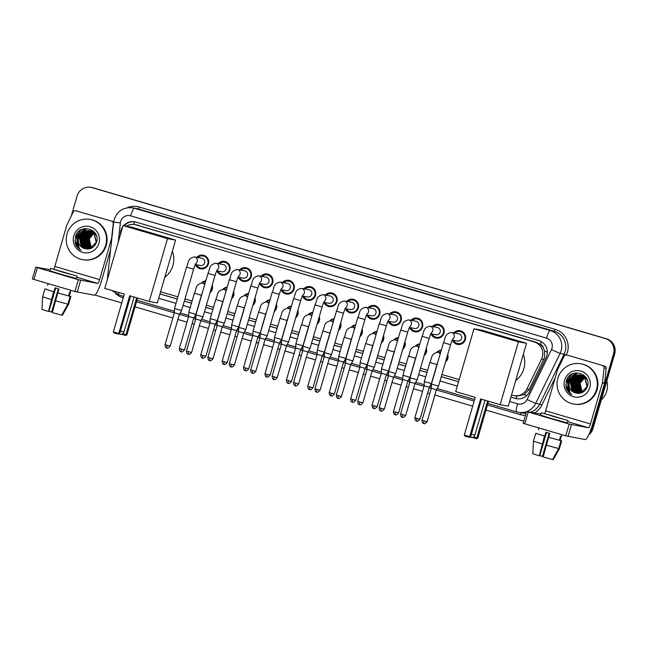 <?xml version="1.0" encoding="UTF-8"?>
<svg xmlns="http://www.w3.org/2000/svg" width="647" height="647" viewBox="0 0 647 647"><rect width="100%" height="100%" fill="white"/><g stroke="black" fill="none" stroke-linecap="round" stroke-linejoin="round"><path stroke-width="0.97" d="M212.184 285.238A6.543 6.446 100.2 0 1 210.049 292.606M233.599 291.53A6.543 6.446 100.2 0 1 231.456 298.898M255.007 297.83A6.543 6.446 100.2 0 1 252.864 305.198M276.415 304.13A6.543 6.446 100.2 0 1 274.279 311.498M297.83 310.423A6.543 6.446 100.2 0 1 295.687 317.79M319.238 316.723A6.543 6.446 100.2 0 1 317.103 324.09M340.654 323.023A6.543 6.446 100.2 0 1 338.51 330.382M362.061 329.315A6.543 6.446 100.2 0 1 359.926 336.683M383.477 335.615A6.543 6.446 100.2 0 1 381.334 342.983M404.885 341.915A6.543 6.446 100.2 0 1 402.741 349.275M426.292 348.207A6.543 6.446 100.2 0 1 424.157 355.575M447.708 354.507A6.543 6.446 100.2 0 1 445.565 361.875M203.053 268.837A6.963 6.858 100.2 0 1 202.268 268.295M196.809 257.336A6.963 6.858 100.2 0 1 208.455 263.919A6.963 6.858 100.2 0 1 195.499 264.583M224.469 275.137A6.963 6.858 100.2 0 1 223.676 274.587M218.217 263.628A6.963 6.858 100.2 0 1 229.871 270.22A6.963 6.858 100.2 0 1 216.915 270.875M245.876 281.429A6.963 6.858 100.2 0 1 245.092 280.887M239.625 269.928A6.963 6.858 100.2 0 1 251.279 276.512A6.963 6.858 100.2 0 1 238.322 277.175M267.292 287.729A6.963 6.858 100.2 0 1 266.499 287.179M261.04 276.22A6.963 6.858 100.2 0 1 272.694 282.812A6.963 6.858 100.2 0 1 259.738 283.475M288.699 294.029A6.963 6.858 100.2 0 1 287.907 293.479M282.448 282.521A6.963 6.858 100.2 0 1 294.102 289.112A6.963 6.858 100.2 0 1 281.146 289.767M310.107 300.321A6.963 6.858 100.2 0 1 309.323 299.779M303.864 288.821A6.963 6.858 100.2 0 1 315.518 295.404A6.963 6.858 100.2 0 1 302.561 296.067M331.523 306.621A6.963 6.858 100.2 0 1 330.73 306.071M325.271 295.113A6.963 6.858 100.2 0 1 336.925 301.704A6.963 6.858 100.2 0 1 323.969 302.367M352.93 312.922A6.963 6.858 100.2 0 1 352.146 312.372M346.687 301.413A6.963 6.858 100.2 0 1 358.333 308.004A6.963 6.858 100.2 0 1 345.377 308.659M374.346 319.214A6.963 6.858 100.2 0 1 373.554 318.672M368.094 307.713A6.963 6.858 100.2 0 1 379.749 314.296A6.963 6.858 100.2 0 1 366.792 314.96M395.754 325.514A6.963 6.858 100.2 0 1 394.969 324.964M389.502 314.005A6.963 6.858 100.2 0 1 401.156 320.597A6.963 6.858 100.2 0 1 388.2 321.252M417.161 331.806A6.963 6.858 100.2 0 1 416.377 331.264M410.918 320.305A6.963 6.858 100.2 0 1 422.572 326.897A6.963 6.858 100.2 0 1 409.616 327.552M438.577 338.106A6.963 6.858 100.2 0 1 437.784 337.556M432.325 326.606A6.963 6.858 100.2 0 1 443.979 333.189A6.963 6.858 100.2 0 1 431.023 333.852M459.985 344.406A6.963 6.858 100.2 0 1 459.2 343.856M453.741 332.898A6.963 6.858 100.2 0 1 465.395 339.489A6.963 6.858 100.2 0 1 452.431 340.144M511.526 394.969L512.707 395.317A12.277 12.083 -79.8 0 0 513.961 395.608L516.791 396.101L524.232 394.581L529.254 389.348L544.588 357.532L544.556 350.949L543.254 347.819A4.092 4.028 -79.8 0 0 540.391 344.374A12.277 2.143 -73.6 0 1 541.256 341.624M513.961 395.608A12.277 12.083 -79.8 0 0 526.957 388.936L541.539 359.117A12.277 12.083 -79.8 0 0 534.139 341.923L136.072 224.849A12.277 12.083 -79.8 0 0 126.416 226.159M540.391 344.374L540.188 344.317A12.277 12.083 100.2 0 1 543.254 347.819M540.188 344.317L536.258 342.312L134.827 224.558M160.602 291.757L177.901 296.844M184.969 298.922L192.086 301.017M206.377 305.222L213.494 307.317M227.793 311.522L234.91 313.609M249.2 317.814L256.317 319.909M270.616 324.115L277.733 326.209M292.023 330.407L299.14 332.501M313.431 336.707L320.556 338.802M334.847 343.007L341.964 345.102M356.254 349.299L363.371 351.394M377.67 355.599L384.787 357.694M399.078 361.899L406.195 363.986M420.485 368.192L427.61 370.286M441.901 374.492L459.208 379.579M436.968 352.219A6.543 6.446 100.2 0 1 441.294 350.181M415.56 345.919A6.543 6.446 100.2 0 1 419.879 343.889M394.144 339.626A6.543 6.446 100.2 0 1 398.471 337.588M372.737 333.326A6.543 6.446 100.2 0 1 377.064 331.288M351.321 327.026A6.543 6.446 100.2 0 1 355.648 324.996M329.913 320.734A6.543 6.446 100.2 0 1 334.24 318.696M308.498 314.434A6.543 6.446 100.2 0 1 312.825 312.404M287.09 308.134A6.543 6.446 100.2 0 1 291.417 306.104M265.682 301.842A6.543 6.446 100.2 0 1 270.009 299.804M244.267 295.542A6.543 6.446 100.2 0 1 248.594 293.512M222.859 289.249A6.543 6.446 100.2 0 1 227.186 287.211M201.443 282.949A6.543 6.446 100.2 0 1 205.77 280.911M204.436 256.212A6.963 6.858 100.2 0 1 205.366 255.977M225.852 262.512A6.963 6.858 100.2 0 1 226.782 262.27M247.259 268.804A6.963 6.858 100.2 0 1 248.189 268.57M268.675 275.104A6.963 6.858 100.2 0 1 269.605 274.862M290.082 281.396A6.963 6.858 100.2 0 1 291.013 281.162M311.49 287.697A6.963 6.858 100.2 0 1 312.42 287.462M332.906 293.997A6.963 6.858 100.2 0 1 333.836 293.754M354.313 300.289A6.963 6.858 100.2 0 1 355.243 300.054M375.729 306.589A6.963 6.858 100.2 0 1 376.659 306.354M397.137 312.889A6.963 6.858 100.2 0 1 398.067 312.647M418.552 319.181A6.963 6.858 100.2 0 1 419.474 318.947M439.96 325.481A6.963 6.858 100.2 0 1 440.89 325.239M461.368 331.774A6.963 6.858 100.2 0 1 462.298 331.539M71.251 216.082L77.082 196.009A12.277 12.083 100.2 0 1 90.855 187.339L91.413 187.436A12.277 12.083 100.2 0 1 92.667 187.735L605.916 338.68A12.277 12.083 100.2 0 1 614.084 353.877L592.401 428.508A12.277 12.083 100.2 0 1 589.207 433.878A12.277 12.083 100.2 0 0 592.401 428.508L614.084 353.877A12.277 12.083 100.2 0 0 605.916 338.68L92.667 187.735A12.277 12.083 100.2 0 0 91.413 187.436L91.979 187.541A12.277 12.083 100.2 0 1 93.233 187.832L606.482 338.785A12.277 12.083 100.2 0 1 614.65 353.982L592.967 428.613A12.277 12.083 100.2 0 1 588.754 434.881M510.887 397.161L515.085 398.398A12.277 12.083 -79.8 0 0 529.327 392.017L546.1 357.718A12.277 12.083 -79.8 0 0 538.7 340.532L135.991 222.091A12.277 12.083 -79.8 0 0 123.634 225.666M90.855 187.339A12.277 12.083 100.2 0 1 92.1 187.63L605.349 338.583A12.277 12.083 100.2 0 1 613.518 353.772L591.835 428.411A12.277 12.083 100.2 0 1 589.821 432.431M523.795 421.189L485.954 410.061M472.674 406.154L434.865 395.034M429.762 393.53L427.643 392.907M422.54 391.403L413.457 388.734M408.354 387.238L406.227 386.607M401.124 385.111L392.042 382.442M386.946 380.937L384.819 380.315M379.716 378.81L370.634 376.142M365.531 374.637L363.404 374.015M358.301 372.518L349.226 369.841M344.123 368.345L341.996 367.714M336.893 366.218L327.811 363.549M322.707 362.045L320.58 361.422M315.485 359.918L306.403 357.249M301.3 355.753L299.173 355.122M294.07 353.626L284.987 350.949M279.884 349.453L277.765 348.83M272.662 347.326L263.58 344.657M258.476 343.153L256.349 342.53M251.246 341.026L242.164 338.357M237.069 336.861L234.942 336.23M229.839 334.734L220.756 332.065M215.653 330.56L213.526 329.938M208.423 328.433L199.349 325.764M194.246 324.26L192.119 323.637M187.015 322.133L177.933 319.464M172.83 317.968L135.029 306.848M121.749 302.942L94.939 295.056M159.963 293.948L177.27 299.043M184.33 301.114L191.447 303.208M205.746 307.414L212.863 309.509M227.154 313.714L234.271 315.809M248.561 320.006L255.678 322.101M269.977 326.306L277.094 328.401M291.385 332.607L298.502 334.693M312.8 338.899L319.917 340.993M334.208 345.199L341.325 347.293M355.615 351.491L362.741 353.585M377.031 357.791L384.148 359.886M398.439 364.091L405.556 366.186M419.854 370.383L426.971 372.478M441.262 376.683L458.569 381.77M122.647 226.919A12.277 12.083 -79.8 0 0 120.552 232.564L120.269 235.096M121.272 231.642A12.277 12.083 100.2 0 1 121.895 229.523M124.2 225.763A12.277 12.083 100.2 0 1 135.021 221.848M516.613 398.738A12.277 12.083 100.2 0 1 515.651 398.495L510.904 397.104M458.586 381.714L441.278 376.627M426.988 372.421L419.871 370.327M405.58 366.121L398.455 364.026M384.164 359.829L377.047 357.734M362.757 353.529L355.64 351.434M341.341 347.229L334.224 345.142M319.933 340.937L312.816 338.842M298.518 334.636L291.401 332.542M277.11 328.336L269.993 326.25M255.702 322.044L248.577 319.95M234.287 315.744L227.17 313.649M212.879 309.452L205.762 307.357M191.463 303.152L184.346 301.057M177.286 298.979L159.979 293.892M566.537 355.122A2.046 2.014 -79.8 0 0 566.327 355.074L568.446 355.454A2.046 2.014 100.2 0 1 568.656 355.502L604.791 366.129A2.046 2.014 100.2 0 1 606.223 368.313L604.597 382.943A2.046 2.014 100.2 0 1 604.524 383.291L592.595 424.367A16.361 2.855 -73.6 0 1 585.203 439.572L565.761 435.852L569.182 424.068L588.624 427.788A4.092 0.712 106.4 0 0 590.476 423.987L602.406 382.911A2.046 2.014 -79.8 0 0 602.478 382.563L604.104 367.933A2.046 2.014 -79.8 0 0 602.672 365.749M568.656 355.502L604.791 366.129M540.908 414.08L526.601 411.516L528.219 412.018L524.79 423.801L565.761 435.852M524.79 423.801L523.213 423.3M528.219 412.018L569.182 424.068M544.628 413.546A4.092 0.712 106.4 0 0 545.639 410.796L557.577 369.728A2.046 2.014 -79.8 0 1 557.706 369.397L564.16 356.182A2.046 2.014 -79.8 0 1 566.327 355.074A18.407 18.124 100.2 0 0 555.166 329.363L554.244 331.264L138.393 208.957A16.361 16.11 -79.8 0 0 136.727 208.569L132.7 207.841A16.361 16.11 100.2 0 1 134.366 208.237L138.393 208.957L139.315 207.056L555.166 329.363M552.886 416.32L564.475 419.491L548.381 414.662L552.886 416.32M533.476 441.149L535.748 433.296L544.766 436.127L545.906 432.204L549.772 433.336L548.632 437.267L560.973 440.704L558.684 448.565L552.522 459.54L543.14 456.944L548.632 437.267M539 427.982L538.466 429.826M541.296 412.754L540.609 415.115L551.567 418.56L567.322 422.871L568.009 420.518L541.296 412.754L568.009 420.518M552.554 459.467L553.225 459.661L559.396 448.686L561.677 440.833L560.108 440.372L561.248 436.442L560.545 436.313L559.404 440.243M561.677 440.833L560.14 440.259M537.358 433.636L536.444 433.49M537.342 433.676L536.46 433.417M535.748 433.296L544.483 436.078L539.274 455.812L539.711 455.884L546.537 432.39M539.274 455.812L532.796 453.741L533.468 441.149L542.202 443.931M549.19 433.166L542.445 456.378L542.882 456.458L544.305 452.204M532.991 450.175L533.476 441.165M542.445 456.378L539.792 455.617M548.349 437.218L560.973 440.704M546.06 445.071L558.684 448.565M606.797 381.01A18.407 18.124 100.2 0 1 601.33 399.822M557.868 378.22A20.453 20.138 100.2 0 1 580.812 363.768A20.453 20.138 100.2 0 1 596.518 389.583A20.453 20.138 100.2 0 1 573.574 404.035A20.453 20.138 100.2 0 1 557.868 378.22M580.812 363.768L581.378 363.873A20.453 20.138 100.2 0 1 597.084 389.688A20.453 20.138 100.2 0 1 574.14 404.14L573.574 404.035M580.294 375.082L577.027 375.284L570.274 381.657L572.263 390.61L577.019 393.263M580.181 375.058L576.801 375.244L570.047 381.617L572.037 390.57L576.906 393.247L580.618 393.109L587.072 386.68L584.791 377.678L579.736 374.969L575.903 375.082L569.4 380.76A9.244 9.107 100.2 0 0 574.706 392.705C580.529 394.468 584.726 392.503 587.298 386.809C592.126 373.343 569.934 367.205 566.36 380.687L566.028 387.432C567.015 390.634 568.964 393.028 571.859 394.63C567.654 391.006 566.707 386.607 569.004 381.415L569.4 380.76M580.731 375.203L577.925 375.446L571.172 381.819L573.153 390.764L577.472 393.327M580.626 375.171L577.698 375.406L570.945 381.779L572.935 390.723L577.359 393.311M581.168 375.341L578.822 375.608L572.069 381.981L574.051 390.925L577.933 393.368M581.063 375.309L578.596 375.567L571.843 381.94L573.832 390.885L577.811 393.36M581.604 375.511L579.712 375.77L572.967 382.142L574.948 391.087L578.386 393.384M581.491 375.462L579.494 375.729L572.741 382.102L574.722 391.047L578.272 393.384M582.033 375.697L580.61 375.931L573.865 382.304L575.846 391.249L578.855 393.376M581.928 375.648L580.391 375.891L573.638 382.264L575.62 391.209L578.733 393.376M582.454 375.907L581.507 376.093L574.762 382.466L576.744 391.411L579.324 393.336M582.349 375.858L581.289 376.053L574.536 382.426L576.517 391.37L579.202 393.352M582.874 376.15L575.652 382.628L577.642 391.572L579.801 393.279M582.769 376.085L575.434 382.587L577.415 391.532L579.68 393.295M583.295 376.417L576.55 382.789L578.539 391.734L580.278 393.19M583.19 376.344L576.331 382.749L578.313 391.694L580.157 393.214M583.699 376.708L577.447 382.951L579.437 391.896L580.763 393.069M583.602 376.635L577.229 382.911L579.211 391.856L580.642 393.101M584.104 377.039L578.345 383.113L580.327 392.058L581.249 392.923M584.006 376.95L578.119 383.073L580.108 392.017L581.127 392.964M584.508 377.395L579.243 383.275L581.75 392.737M584.403 377.298L579.016 383.234L581.006 392.179L581.621 392.786M584.864 377.759A9.244 9.107 100.2 0 0 581.176 381.172L580.141 383.436L582.251 392.511M584.799 377.686L579.914 383.396L582.122 392.575M587.298 386.72L585.009 377.719L579.736 374.969M579.841 374.985L576.129 375.123L569.376 381.495C568.268 386.728 570.047 390.464 574.706 392.705M587.241 380.015L585.689 377.84L580.294 375.074M585.794 377.266L581.192 375.236M589.789 387.61A13.336 13.134 100.2 0 1 573.477 396.708A13.336 13.134 100.2 0 1 564.596 380.193A13.336 13.134 100.2 0 1 580.917 371.095A13.336 13.134 100.2 0 1 589.789 387.61M578.992 381.091L580.715 378.244M581.143 377.743L582.138 376.78M582.381 376.57L582.907 376.166M583.481 374.961L582.462 375.486M581.524 376.085L580.739 376.691M580.375 377.007L578.806 378.721M578.014 379.91L576.865 382.539L576.517 388.176M576.833 389.534L577.666 391.597M577.876 392.001L578.369 392.794M576.218 379.587L575.07 382.223L574.722 387.852M575.046 389.211L575.87 391.281M575.32 379.425L574.18 382.062L573.832 387.699M574.423 379.263L573.282 381.9L572.935 387.537M573.25 388.887L574.075 390.958M573.533 379.11L572.385 381.738L572.037 387.375M572.352 388.726L573.177 390.796M572.635 378.948L571.487 381.576L571.139 387.213M577.124 372.882L568.794 381.091L568.438 382.636M575.256 373.044L567.896 380.929L567.807 387.707M571.592 374.362L566.998 380.768L570.161 392.98M584.006 375.373L583.473 375.672M582.632 376.198L581.904 376.74M581.572 377.023L580.141 378.487M579.445 379.425L577.876 382.725L577.682 389.114M577.997 390.206L578.782 391.993M578.984 392.349L579.445 393.069M575.854 378.778L574.285 382.078L574.099 388.475M574.957 378.616L573.388 381.916L573.202 388.313M573.517 389.397L574.301 391.184M574.067 378.455L572.498 381.754L572.304 388.151M572.619 389.235L573.404 391.023M573.169 378.293L571.6 381.593L571.406 387.99M577.302 372.882L568.907 381.107L568.648 382.134M575.547 372.995L568.009 380.954L567.742 386.987M572.239 374.023L567.112 380.792L569.805 392.527M565.704 384.714L568.85 392.3L571.859 394.63M523.31 354.41A22.499 22.152 100.2 0 1 515.716 380.533M475.23 397.355L464.271 435.067L469.682 436.652L480.64 398.948L500.155 404.69L518.417 341.842L473.968 328.765L455.706 391.613L475.23 397.355M464.271 435.067L464.958 436.102L468.824 437.243L470.628 436.83L481.554 399.215M473.968 328.765L482.088 330.229L526.537 343.298L508.275 406.146L500.155 404.69M526.537 343.298L518.417 341.842M468.824 437.243L470.628 436.83M488.509 401.261L477.801 438.116L476.661 438.65L472.326 437.453M487.595 400.994L476.855 437.946L477.801 438.116M473.523 436.968L476.855 437.946L475.998 438.529M172.385 251.198A22.499 22.152 100.2 0 1 164.791 277.32M124.305 294.142L113.346 331.854L118.757 333.448L129.715 295.736L149.231 301.478L167.492 238.63L123.043 225.56L104.782 288.408L124.305 294.142M113.346 331.854L114.034 332.89L117.9 334.03L119.703 333.617L130.629 296.011M123.043 225.56L131.163 227.016L175.612 240.086L157.35 302.933L149.231 301.478M175.612 240.086L167.492 238.63M117.9 334.03L119.703 333.617M137.585 298.049L126.877 334.903L125.736 335.437L121.401 334.24M136.671 297.782L125.93 334.734L126.877 334.903M122.598 333.755L125.93 334.734L125.073 335.316M453.547 340.346A6.138 6.041 -79.8 0 0 464.748 339.287A6.138 6.041 -79.8 0 0 454.849 333.1M452.221 340.112L457.453 341.05A3.68 3.623 -79.8 0 0 461.586 338.446A3.68 3.623 -79.8 0 0 458.755 333.803L451.355 332.469A3.68 3.623 -79.8 0 1 452.706 339.157M436.361 389.753L438.52 386.13L431.452 384.075L443.478 342.667C445.848 338.397 443.915 334.095 451.355 332.469M423.809 423.55A2.661 0.461 -73.6 0 1 423.801 423.55A2.661 0.461 -73.6 0 1 424.092 420.922L427.109 421.739L436.393 389.769L431.331 388.289M432.131 334.046A6.138 6.041 -79.8 0 0 443.341 332.987A6.138 6.041 -79.8 0 0 433.441 326.8M430.805 333.812L436.046 334.75A3.68 3.623 -79.8 0 0 440.178 332.154A3.68 3.623 -79.8 0 0 437.348 327.503L429.948 326.177A3.68 3.623 -79.8 0 1 431.298 332.857M405.693 415.447C402.094 419.361 402.264 416.336 402.394 417.258A2.661 0.461 -73.6 0 1 402.394 417.258A2.661 0.461 -73.6 0 1 402.685 414.622L405.693 415.447L414.986 383.469L417.105 379.829L410.036 377.775L422.062 336.375C424.44 332.105 422.499 327.803 429.948 326.177M414.986 383.469L409.923 381.989M410.724 327.754A6.138 6.041 -79.8 0 0 421.933 326.686A6.138 6.041 -79.8 0 0 412.026 320.508M409.397 327.511L414.63 328.458A3.68 3.623 -79.8 0 0 418.763 325.853A3.68 3.623 -79.8 0 0 415.94 321.211L408.54 319.877A3.68 3.623 -79.8 0 1 409.883 326.557M380.986 410.958A2.661 0.461 -73.6 0 1 380.978 410.958A2.661 0.461 -73.6 0 1 381.269 408.322L384.286 409.147L393.53 377.169L395.697 373.529L388.629 371.475L400.655 330.075C403.024 325.805 401.091 321.502 408.54 319.877M393.53 377.169L388.507 375.697M389.316 321.454A6.138 6.041 -79.8 0 0 400.517 320.394A6.138 6.041 -79.8 0 0 390.618 314.207M387.982 321.219L393.222 322.157A3.68 3.623 -79.8 0 0 397.355 319.553A3.68 3.623 -79.8 0 0 394.524 314.911L387.124 313.577A3.68 3.623 -79.8 0 1 388.475 320.265M372.13 370.86L374.289 367.237L367.213 365.183L379.247 323.775C381.617 319.505 379.684 315.202 387.124 313.577M362.878 402.855C359.271 406.769 359.441 403.744 359.57 404.658A2.661 0.461 -73.6 0 1 359.57 404.658A2.661 0.461 -73.6 0 1 359.861 402.03L362.878 402.855L372.162 370.877L367.1 369.397M367.9 315.162A6.138 6.041 -79.8 0 0 379.11 314.094A6.138 6.041 -79.8 0 0 369.202 307.907M366.574 314.919L371.815 315.857A3.68 3.623 -79.8 0 0 375.939 313.261A3.68 3.623 -79.8 0 0 373.117 308.611L365.717 307.285A3.68 3.623 -79.8 0 1 367.059 313.965M350.723 364.56L352.874 360.937L345.805 358.883L357.831 317.483C360.201 313.213 358.268 308.91 365.717 307.285M341.462 396.554C337.863 400.477 338.033 397.444 338.163 398.366A2.661 0.461 -73.6 0 1 338.163 398.366A2.661 0.461 -73.6 0 1 338.454 395.729L341.462 396.554L350.755 364.576L345.684 363.096M346.493 308.862A6.138 6.041 -79.8 0 0 357.694 307.794A6.138 6.041 -79.8 0 0 347.795 301.615M345.166 308.619L350.399 309.565A3.68 3.623 -79.8 0 0 354.532 306.961A3.68 3.623 -79.8 0 0 351.701 302.319L344.301 300.984A3.68 3.623 -79.8 0 1 345.652 307.673M320.055 390.254C316.448 394.177 316.618 391.144 316.747 392.066A2.661 0.461 -73.6 0 1 316.747 392.066A2.661 0.461 -73.6 0 1 317.038 389.429L320.055 390.254L329.339 358.284L331.466 354.637L324.39 352.583L336.424 311.183C338.793 306.913 336.861 302.61 344.301 300.984M329.339 358.284L324.276 356.804M325.077 302.561A6.138 6.041 -79.8 0 0 336.286 301.502A6.138 6.041 -79.8 0 0 326.379 295.315M323.751 302.327L328.991 303.265A3.68 3.623 -79.8 0 0 333.116 300.669A3.68 3.623 -79.8 0 0 330.293 296.019L322.893 294.684A3.68 3.623 -79.8 0 1 324.236 301.373M298.639 383.962C295.04 387.877 295.21 384.852 295.339 385.766A2.661 0.461 -73.6 0 1 295.339 385.766A2.661 0.461 -73.6 0 1 295.63 383.137L298.639 383.962L307.891 351.984L310.05 348.345L302.982 346.291L315.008 304.891C317.386 300.612 315.445 296.31 322.893 294.684M307.891 351.984L302.861 350.504M303.669 296.269A6.138 6.041 -79.8 0 0 314.871 295.202A6.138 6.041 -79.8 0 0 304.972 289.015M302.343 296.027L307.576 296.973A3.68 3.623 -79.8 0 0 311.708 294.369A3.68 3.623 -79.8 0 0 308.878 289.719L301.478 288.392A3.68 3.623 -79.8 0 1 302.828 295.072M286.484 345.668L288.643 342.045L281.574 339.99L293.601 298.59C295.97 294.32 294.037 290.018 301.478 288.392M277.231 377.662C273.624 381.584 273.802 378.552 273.924 379.474A2.661 0.461 -73.6 0 1 273.924 379.474A2.661 0.461 -73.6 0 1 274.215 376.837L277.231 377.662L286.516 345.692L281.453 344.204M282.254 289.969A6.138 6.041 -79.8 0 0 293.463 288.902A6.138 6.041 -79.8 0 0 283.564 282.723M280.927 289.727L286.168 290.673A3.68 3.623 -79.8 0 0 290.301 288.069A3.68 3.623 -79.8 0 0 287.47 283.426L280.07 282.092A3.68 3.623 -79.8 0 1 281.421 288.78M255.816 371.362C252.217 375.284 252.387 372.251 252.516 373.173A2.661 0.461 -73.6 0 1 252.516 373.173A2.661 0.461 -73.6 0 1 252.807 370.545L255.816 371.362L265.068 339.392L267.235 335.753L260.159 333.69L272.185 292.29C274.563 288.02 272.622 283.718 280.07 282.092M265.068 339.392L260.045 337.912M260.846 283.669A6.138 6.041 -79.8 0 0 272.055 282.61A6.138 6.041 -79.8 0 0 262.148 276.423M259.52 283.435L264.752 284.373A3.68 3.623 -79.8 0 0 268.885 281.777A3.68 3.623 -79.8 0 0 266.063 277.126L258.663 275.8A3.68 3.623 -79.8 0 1 260.005 282.48M243.668 333.076L245.82 329.452L238.751 327.398L250.777 285.998C253.147 281.72 251.214 277.426 258.663 275.8M234.408 365.07C230.809 368.984 230.979 365.959 231.1 366.881A2.661 0.461 -73.6 0 1 231.1 366.881A2.661 0.461 -73.6 0 1 231.391 364.245L234.408 365.07L243.701 333.092L238.63 331.612M239.439 277.377A6.138 6.041 -79.8 0 0 250.64 276.309A6.138 6.041 -79.8 0 0 240.741 270.131M238.104 277.134L243.345 278.081A3.68 3.623 -79.8 0 0 247.477 275.476A3.68 3.623 -79.8 0 0 244.647 270.826L237.247 269.5A3.68 3.623 -79.8 0 1 238.597 276.18M213 358.77C209.393 362.692 209.563 359.659 209.693 360.581A2.661 0.461 -73.6 0 1 209.693 360.581A2.661 0.461 -73.6 0 1 209.984 357.945L213 358.77L222.244 326.792L224.412 323.152L217.335 321.098L229.37 279.698C231.739 275.428 229.806 271.125 237.247 269.5M222.244 326.792L217.222 325.32M218.023 271.077A6.138 6.041 -79.8 0 0 229.232 270.017A6.138 6.041 -79.8 0 0 219.325 263.83M216.696 270.842L221.937 271.78A3.68 3.623 -79.8 0 0 226.062 269.176A3.68 3.623 -79.8 0 0 223.239 264.534L215.839 263.2A3.68 3.623 -79.8 0 1 217.182 269.888M200.845 320.483L202.996 316.86L195.928 314.806L207.954 273.398C210.324 269.128 208.391 264.825 215.839 263.2M191.585 352.478C187.986 356.392 188.156 353.359 188.285 354.281A2.661 0.461 -73.6 0 1 188.285 354.281A2.661 0.461 -73.6 0 1 188.576 351.653L191.585 352.478L200.877 320.5L195.806 319.02M196.615 264.777A6.138 6.041 -79.8 0 0 207.816 263.717A6.138 6.041 -79.8 0 0 197.917 257.53M195.289 264.542L200.521 265.48A3.68 3.623 -79.8 0 0 204.654 262.884A3.68 3.623 -79.8 0 0 201.824 258.234L194.423 256.908A3.68 3.623 -79.8 0 1 195.774 263.588M170.177 346.177C166.57 350.1 166.748 347.067 166.869 347.989A2.661 0.461 -73.6 0 1 166.869 347.989A2.661 0.461 -73.6 0 1 167.161 345.352L170.177 346.177L179.421 314.199L181.589 310.56L174.512 308.506L186.546 267.106C188.916 262.836 186.983 258.533 194.423 256.908M179.421 314.199L174.399 312.719M445.71 361.366A6.138 6.041 -79.8 0 0 447.57 354.985M441.157 350.642A6.138 6.041 -79.8 0 0 437.663 352.259M429.244 387.246L431.403 383.622L424.327 381.568L429.875 362.474C432.245 358.203 430.312 353.901 437.76 352.275A3.68 3.623 -79.8 0 1 440.195 353.958M416.692 421.051A2.661 0.461 -73.6 0 1 416.684 421.051A2.661 0.461 -73.6 0 1 416.975 418.415L419.992 419.24L429.276 387.262L424.214 385.782M424.303 355.066A6.138 6.041 -79.8 0 0 426.155 348.684M419.749 344.341A6.138 6.041 -79.8 0 0 416.247 345.967M398.576 412.94C394.977 416.862 395.147 413.829 395.277 414.751A2.661 0.461 -73.6 0 1 395.277 414.751A2.661 0.461 -73.6 0 1 395.568 412.115L398.576 412.94L407.869 380.97L409.988 377.322L402.919 375.268L408.467 356.182C410.837 351.911 408.904 347.609 416.344 345.983A3.68 3.623 -79.8 0 1 418.787 347.665M407.869 380.97L402.798 379.49M402.895 348.773A6.138 6.041 -79.8 0 0 404.747 342.392M398.342 338.049A6.138 6.041 -79.8 0 0 394.84 339.667M373.869 408.459A2.661 0.461 -73.6 0 1 373.861 408.451A2.661 0.461 -73.6 0 1 374.152 405.823L377.169 406.648L386.413 374.67L388.58 371.03L381.512 368.976L387.052 349.881C389.429 345.611 387.488 341.309 394.937 339.683A3.68 3.623 -79.8 0 1 397.371 341.365M386.413 374.67L381.39 373.19M381.479 342.473A6.138 6.041 -79.8 0 0 383.331 336.092M376.926 331.749A6.138 6.041 -79.8 0 0 373.424 333.375M365.013 368.353L367.164 364.73L360.096 362.676L365.644 343.589C368.014 339.311 366.081 335.017 373.521 333.391A3.68 3.623 -79.8 0 1 375.964 335.065M355.753 400.347C352.154 404.27 352.324 401.237 352.453 402.159A2.661 0.461 -73.6 0 1 352.453 402.159A2.661 0.461 -73.6 0 1 352.744 399.522L355.753 400.347L365.045 368.378L359.983 366.889M360.072 336.173A6.138 6.041 -79.8 0 0 361.924 329.792M355.518 325.449A6.138 6.041 -79.8 0 0 352.017 327.075M331.046 395.859A2.661 0.461 -73.6 0 1 331.038 395.859A2.661 0.461 -73.6 0 1 331.329 393.222L334.345 394.047L343.589 362.069L345.757 358.43L338.688 356.376L344.228 337.289C346.606 333.019 344.665 328.716 352.114 327.091A3.68 3.623 -79.8 0 1 354.556 328.773M343.589 362.069L338.567 360.597M338.656 329.881A6.138 6.041 -79.8 0 0 340.516 323.5M334.103 319.157A6.138 6.041 -79.8 0 0 330.609 320.775M312.93 387.755C309.331 391.67 309.501 388.645 309.63 389.559A2.661 0.461 -73.6 0 1 309.63 389.559A2.661 0.461 -73.6 0 1 309.921 386.93L312.93 387.755L322.222 355.777L324.349 352.138L317.273 350.084L322.821 330.989C325.19 326.719 323.257 322.416 330.706 320.791A3.68 3.623 -79.8 0 1 333.14 322.473M322.222 355.777L317.159 354.297M317.248 323.581A6.138 6.041 -79.8 0 0 319.1 317.2M312.695 312.857A6.138 6.041 -79.8 0 0 309.193 314.482M291.522 381.455C287.923 385.377 288.093 382.345 288.222 383.267A2.661 0.461 -73.6 0 1 288.222 383.267A2.661 0.461 -73.6 0 1 288.513 380.63L291.522 381.455L300.774 349.477L302.933 345.838L295.865 343.783L301.413 324.697C303.783 320.427 301.85 316.124 309.29 314.499A3.68 3.623 -79.8 0 1 311.733 316.173M300.774 349.477L295.744 348.005M295.833 317.281A6.138 6.041 -79.8 0 0 297.693 310.9M291.279 306.565A6.138 6.041 -79.8 0 0 287.786 308.182M279.367 343.169L281.526 339.546L274.449 337.491L279.997 318.397C282.367 314.127 280.434 309.824 287.883 308.198A3.68 3.623 -79.8 0 1 290.317 309.881M270.114 375.163C266.507 379.077 266.677 376.044 266.807 376.966A2.661 0.461 -73.6 0 1 266.807 376.966A2.661 0.461 -73.6 0 1 267.098 374.338L270.114 375.163L279.399 343.185L274.336 341.705M274.425 310.989A6.138 6.041 -79.8 0 0 276.277 304.608M269.872 300.265A6.138 6.041 -79.8 0 0 266.37 301.882M248.699 368.863C245.1 372.785 245.27 369.752 245.399 370.674A2.661 0.461 -73.6 0 1 245.399 370.674A2.661 0.461 -73.6 0 1 245.69 368.038L248.699 368.863L257.951 336.885L260.11 333.245L253.042 331.191L258.59 312.097C260.959 307.826 259.026 303.524 266.467 301.898A3.68 3.623 -79.8 0 1 268.909 303.58M257.951 336.885L252.92 335.405M253.017 304.688A6.138 6.041 -79.8 0 0 254.869 298.307M248.464 293.964A6.138 6.041 -79.8 0 0 244.962 295.59M227.291 362.563C223.684 366.485 223.862 363.452 223.983 364.374A2.661 0.461 -73.6 0 1 223.983 364.374A2.661 0.461 -73.6 0 1 224.274 361.738L227.291 362.563L236.576 330.593L238.703 326.945L231.634 324.891L237.174 305.805C239.552 301.534 237.611 297.232 245.059 295.606A3.68 3.623 -79.8 0 1 247.494 297.28M236.576 330.593L231.513 329.113M231.602 298.396A6.138 6.041 -79.8 0 0 233.454 292.015M227.048 287.672A6.138 6.041 -79.8 0 0 223.547 289.29M215.136 324.276L217.295 320.653L210.218 318.599L215.766 299.504C218.136 295.234 216.203 290.932 223.652 289.306A3.68 3.623 -79.8 0 1 226.086 290.988M205.875 356.271C202.276 360.185 202.446 357.16 202.576 358.074A2.661 0.461 -73.6 0 1 202.576 358.074A2.661 0.461 -73.6 0 1 202.867 355.446L205.875 356.271L215.168 324.293L210.105 322.813M210.194 292.096A6.138 6.041 -79.8 0 0 212.046 285.715M205.641 281.372A6.138 6.041 -79.8 0 0 202.139 282.99M193.728 317.976L195.879 314.353L188.811 312.299L194.359 293.212C196.728 288.934 194.796 284.64 202.236 283.006A3.68 3.623 -79.8 0 1 204.678 284.688M184.468 349.97C180.869 353.893 181.039 350.86 181.16 351.782A2.661 0.461 -73.6 0 1 181.16 351.782A2.661 0.461 -73.6 0 1 181.451 349.145L184.468 349.97L193.76 317.992L188.689 316.512M75.707 210.76L113.718 221.727L75.707 210.76A2.046 2.014 -79.8 0 0 73.329 211.828L66.876 225.035A2.046 2.014 -79.8 0 0 66.746 225.366L54.809 266.443L99.646 279.625L111.575 238.557A2.046 2.014 -79.8 0 0 111.648 238.209L113.274 223.579A2.046 2.014 -79.8 0 0 111.842 221.395M110.613 249.54L101.765 280.005A16.361 2.855 -73.6 0 1 94.373 295.21L74.931 291.498L78.352 279.714L97.794 283.426A4.092 0.712 106.4 0 0 99.646 279.625M75.497 210.712L77.616 211.1A2.046 2.014 100.2 0 1 77.826 211.148M50.078 269.726L35.771 267.154L37.389 267.664L33.959 279.447L74.931 291.498M33.959 279.447L32.382 278.946M37.389 267.664L78.352 279.714M53.798 269.184A4.092 0.712 106.4 0 0 54.809 266.443M62.055 271.958L73.645 275.129L57.551 270.3L54 269.427L62.055 271.958M42.645 296.787L44.918 288.934L53.936 291.773L55.076 287.842L58.942 288.983L57.801 292.905L70.143 296.35L67.854 304.203L61.691 315.178L52.31 312.59L57.801 292.905M48.169 283.629L47.635 285.464M50.466 268.4L49.779 270.753L60.737 274.199L76.492 278.517L77.179 276.156L50.466 268.4L77.179 276.156M61.724 315.113L62.395 315.307L68.566 304.333L70.855 296.472L69.278 296.011L70.418 292.088L69.714 291.959L68.574 295.889M65.387 309.994L68.566 304.325L70.855 296.472L69.31 295.897M46.527 289.282L45.613 289.136M46.511 289.322L45.63 289.055M44.918 288.934L53.652 291.724L48.444 311.45L48.881 311.53L55.707 288.028M48.444 311.45L41.966 309.379L42.637 296.795L51.372 299.577M58.359 288.813L51.614 312.024L52.051 312.097L53.475 307.851M42.16 305.813L42.645 296.803M51.614 312.024L48.962 311.264M57.518 292.856L70.143 296.35M55.23 300.718L67.854 304.203M67.037 233.858A20.453 20.138 100.2 0 1 89.982 219.414A20.453 20.138 100.2 0 1 105.687 245.229A20.453 20.138 100.2 0 1 82.743 259.682A20.453 20.138 100.2 0 1 67.037 233.858M89.982 219.414L90.548 219.511A20.453 20.138 100.2 0 1 106.254 245.326A20.453 20.138 100.2 0 1 83.309 259.779L82.743 259.682M89.464 230.728L86.197 230.922L79.444 237.303L81.433 246.248L86.188 248.909M89.351 230.696L85.97 230.882L79.217 237.263L81.207 246.208L86.075 248.885L89.787 248.747L96.241 242.318L93.961 233.316L88.906 230.607L85.072 230.728L78.57 236.398A9.244 9.107 100.2 0 0 83.875 248.343C89.707 250.114 93.896 248.149 96.468 242.455C101.296 228.981 79.104 222.843 75.529 236.325L75.198 243.07C76.184 246.272 78.133 248.674 81.029 250.268C76.823 246.653 75.877 242.245 78.174 237.061L78.57 236.398M89.901 230.842L87.094 231.084L80.341 237.465L82.323 246.41L86.641 248.974M89.796 230.809L86.868 231.044L80.115 237.425L82.104 246.37L86.528 248.958M90.337 230.987L87.992 231.246L81.239 237.627L83.22 246.572L87.102 249.006M90.232 230.947L87.766 231.205L81.012 237.586L83.002 246.531L86.981 249.006M90.774 231.149L88.89 231.408L82.137 237.789L84.118 246.733L87.555 249.022M90.669 231.108L88.663 231.367L81.91 237.748L83.892 246.693L87.442 249.022M91.203 231.343L89.779 231.569L83.034 237.95L85.016 246.895L88.024 249.014M91.098 231.294L89.561 231.529L82.808 237.91L84.789 246.855L87.911 249.022M91.623 231.553L90.677 231.731L83.932 238.112L85.914 247.057L88.493 248.982M91.518 231.497L90.459 231.691L83.706 238.072L85.687 247.017L88.372 248.99M92.044 231.788L84.83 238.274L86.811 247.219L88.971 248.917M91.939 231.731L84.603 238.233L86.585 247.178L88.849 248.941M92.464 232.055L85.719 238.428L87.709 247.38L89.448 248.828M92.359 231.99L85.501 238.395L87.482 247.34L89.326 248.852M92.877 232.354L86.617 238.589L88.607 247.542L89.933 248.715M92.772 232.273L86.399 238.549L88.38 247.502L89.812 248.747M93.281 232.677L87.515 238.751L89.504 247.696L90.418 248.561M93.176 232.597L87.288 238.711L89.278 247.655L90.297 248.602M93.678 233.041L88.413 238.913L90.92 248.375M93.58 232.944L88.186 238.872L90.176 247.817L90.79 248.432M94.033 233.397A9.244 9.107 100.2 0 0 90.345 236.818L89.31 239.075L91.421 248.157M93.969 233.332L89.084 239.034L91.292 248.213M96.468 242.358L94.179 233.357L88.906 230.607M89.019 230.631L85.299 230.769L78.546 237.142C77.438 242.366 79.217 246.103 83.875 248.343M96.411 235.654L94.858 233.478L89.464 230.712M94.963 232.904L90.362 230.874M98.959 243.248A13.336 13.134 100.2 0 1 82.646 252.354A13.336 13.134 100.2 0 1 73.766 235.84A13.336 13.134 100.2 0 1 90.087 226.741A13.336 13.134 100.2 0 1 98.959 243.248M88.162 236.729L89.884 233.89M90.321 233.389L91.308 232.419M91.55 232.216L92.076 231.812M92.65 230.607L91.639 231.125M90.693 231.731L89.909 232.33M89.545 232.645L87.976 234.368M87.183 235.557L86.035 238.185L85.687 243.822M86.002 245.173L86.835 247.243M87.046 247.639L87.539 248.432M85.388 235.233L84.239 237.861L83.892 243.498M84.215 244.849L85.04 246.919M84.49 235.071L83.35 237.7L83.002 243.337M83.592 234.91L82.452 237.538L82.104 243.175M82.42 244.526L83.245 246.596M82.703 234.748L81.554 237.376L81.207 243.013M81.522 244.364L82.347 246.434M81.805 234.586L80.657 237.214L80.309 242.851M86.294 228.52L77.963 236.729L77.608 238.282M84.425 228.682L77.066 236.576L76.977 243.353M80.762 230L76.168 236.414L79.33 248.618M93.176 231.019L92.642 231.311M91.801 231.844L91.073 232.386M90.742 232.661L89.318 234.125M88.615 235.063L87.046 238.363L86.852 244.76M87.167 245.844L87.952 247.631M88.154 247.995L88.615 248.707M85.024 234.424L83.455 237.724L83.269 244.113M84.126 234.263L82.565 237.562L82.371 243.951M82.687 245.043L83.471 246.83M83.237 234.101L81.668 237.4L81.473 243.79M81.789 244.881L82.573 246.669M82.339 233.939L80.77 237.239L80.576 243.628M86.472 228.52L78.077 236.753L77.818 237.781M84.717 228.634L77.179 236.592L76.912 242.625M81.409 229.661L76.281 236.43L78.974 248.165M74.874 240.352L78.02 247.947L81.029 250.268M543.836 359.53L541.539 359.117M516.136 398.625A12.277 2.143 -73.6 0 1 516.791 396.101M524.232 394.581A12.277 0.598 26.1 0 0 526.569 395.705M544.556 350.949A12.277 0.598 26.1 0 0 547.362 352.3M133.694 224.412A12.277 2.143 -73.6 0 1 134.527 221.784M536.258 342.312L534.139 341.923M529.254 389.348L526.957 388.936M138.199 225.237L136.072 224.849M93.233 187.832L92.1 187.63M606.482 338.785L605.349 338.583M614.65 353.982L613.518 353.772M592.967 428.613L591.835 428.411M509.634 401.48L517.535 403.809A8.185 8.055 -79.8 0 0 527.038 399.555L551.462 349.606A8.185 8.055 -79.8 0 0 546.529 338.146L130.67 215.839A8.185 8.055 -79.8 0 0 120.382 222.819L118.231 242.115M130.67 215.839A8.185 1.423 106.4 0 1 134.366 208.237L550.217 330.544A16.361 16.11 100.2 0 1 560.084 353.464L564.111 354.184A16.361 16.11 -79.8 0 0 554.244 331.264L550.217 330.544A8.185 1.423 106.4 0 0 546.529 338.146M132.7 207.841C123.626 206.975 117.463 210.825 114.22 219.39L113.662 222.172L120.382 222.819M555.28 377.622L541.846 405.095A18.407 18.124 100.2 0 1 534.568 412.94M525.477 415.39A18.407 18.124 100.2 0 1 520.471 414.67L487.434 404.949M474.154 401.043L436.353 389.923M431.25 388.426L429.123 387.804M424.02 386.299L414.937 383.631M409.834 382.126L407.715 381.504M402.612 379.999L393.53 377.33M388.426 375.834L386.299 375.203M381.196 373.707L372.114 371.038M367.019 369.534L364.892 368.911M359.789 367.407L350.706 364.738M345.603 363.234L343.476 362.611M338.373 361.115L329.299 358.438M324.196 356.942L322.069 356.311M316.965 354.815L307.883 352.146M302.78 350.642L300.653 350.019M295.558 348.515L286.475 345.846M281.372 344.341L279.245 343.719M274.142 342.223L265.06 339.546M259.957 338.049L257.838 337.427M252.734 335.922L243.652 333.254M238.549 331.749L236.422 331.127M231.319 329.622L222.244 326.953M217.141 325.457L215.014 324.826M209.911 323.33L200.829 320.661M195.726 319.157L193.599 318.534M188.495 317.03L179.421 314.361M174.318 312.857L136.509 301.745M123.229 297.838L122.881 297.733A18.407 18.124 100.2 0 1 115.53 293.463M127.144 207.816A18.407 18.124 100.2 0 1 139.315 207.056M551.462 349.606L560.084 353.464L535.667 403.413L539.687 404.132L564.111 354.184L566.06 355.041M527.038 399.555L535.667 403.413A16.361 16.11 100.2 0 1 526.763 411.541M526.577 411.605A16.361 16.11 100.2 0 1 516.67 411.921A8.185 1.423 106.4 0 1 516.638 411.913L487.87 403.445L516.638 411.913L522.364 413.037A16.361 16.11 -79.8 0 0 526.1 413.255M530.783 412.26A16.361 16.11 -79.8 0 0 539.687 404.132L541.846 405.095M474.591 399.539L437.121 388.523L474.591 399.547M431.347 386.825L429.802 386.372L431.347 386.825M424.214 384.722L415.714 382.223L424.214 384.722M409.931 380.525L408.386 380.072L409.931 380.525M402.798 378.43L394.298 375.931L402.798 378.43M388.523 374.225L386.979 373.772L388.523 374.233M381.39 372.13L372.89 369.631L381.39 372.13M367.108 367.933L365.571 367.48L367.108 367.933M359.975 365.83L351.483 363.331L359.975 365.838M345.7 361.633L344.155 361.18L345.7 361.633M338.567 359.538L330.067 357.039L338.567 359.538M324.293 355.34L322.748 354.88L324.293 355.34M317.159 353.238L308.659 350.739L317.159 353.238M302.877 349.04L301.332 348.587L302.877 349.04M295.744 346.938L287.244 344.439L295.744 346.946M281.469 342.74L279.925 342.287L281.469 342.74M274.336 340.645L265.836 338.146L274.336 340.645M260.054 336.448L258.509 335.987L260.054 336.448M252.92 334.345L244.42 331.846L252.92 334.345M238.646 330.148L237.101 329.695L238.646 330.148M231.513 328.053L223.013 325.546L231.513 328.053M217.23 323.848L215.694 323.395L217.23 323.856M210.097 321.753L201.605 319.254L210.097 321.753M195.823 317.556L194.278 317.103L195.823 317.556M188.689 315.453L180.19 312.954L188.689 315.453M174.415 311.256L136.946 300.24L174.415 311.256M123.666 296.334L119.08 294.983A8.185 1.423 106.4 0 1 119.048 294.975L123.666 296.334M158.709 298.267L176.008 303.362M183.077 305.441L190.194 307.535M204.484 311.733L211.601 313.827M225.9 318.033L233.017 320.128M247.308 324.333L254.425 326.42M268.723 330.625L275.84 332.72M290.131 336.925L297.248 339.02M311.539 343.217L318.664 345.312M332.954 349.517L340.071 351.612M354.362 355.818L361.479 357.912M375.778 362.11L382.895 364.204M397.185 368.41L404.302 370.505M418.593 374.71L425.718 376.805M440.009 381.002L457.316 386.097M123.197 296.197L122.881 297.733M520.77 412.746L520.471 414.67M113.662 222.172L107.499 277.49L107.952 277.506M118.749 292.509A8.185 1.423 106.4 0 0 119.048 294.975L111.761 290.454M517.535 403.809A8.185 1.423 106.4 0 0 516.638 411.913M515.651 398.495L515.085 398.398M120.989 232.645L120.552 232.564M567.686 421.626L588.624 427.788M545.639 410.796L590.476 423.987M604.524 383.291L602.406 382.911M571.471 424.699L568.042 436.482M602.478 382.563L604.597 382.943M606.223 368.313L604.104 367.933M471.388 434.202L474.866 435.148A3.275 3.275 0 0 1 470.094 437.073M120.463 330.989L123.941 331.935A3.275 3.275 0 0 1 119.169 333.868M452.892 338.874C452.674 339.61 452.827 337.807 450.547 344.722L443.478 342.667M424.092 420.922L421.998 420.259L431.29 388.289L431.452 384.075M431.476 332.574C431.258 333.31 431.412 331.507 429.139 338.43L422.062 336.375M402.685 414.622L400.59 413.959L409.875 381.989L410.036 377.775M410.069 326.274C409.85 327.01 410.004 325.215 407.723 332.129L400.655 330.075M381.269 408.322L379.174 407.667L388.467 375.689L388.629 371.475M388.653 319.982C388.443 320.718 388.596 318.914 386.316 325.829L379.247 323.775M359.861 402.03L357.767 401.366L367.059 369.397L367.213 365.183M367.245 313.682C367.027 314.418 367.181 312.622 364.908 319.537L357.831 317.483M338.454 395.729L336.359 395.074L345.644 363.096L345.805 358.883M345.83 307.382C345.619 308.118 345.773 306.322 343.492 313.237L336.424 311.183M317.038 389.429L314.943 388.774L324.236 356.796L324.39 352.583M324.422 301.09C324.204 301.825 324.357 300.022 322.085 306.945L315.008 304.891M295.63 383.137L293.536 382.474L302.82 350.504L302.982 346.291M303.014 294.789C302.796 295.525 302.95 293.73 300.669 300.645L293.601 298.59M274.215 376.837L272.12 376.182L281.413 344.204L281.574 339.99M281.599 288.497C281.38 289.233 281.534 287.43 279.261 294.345L272.185 292.29M252.807 370.545L250.712 369.882L259.997 337.904L260.159 333.69M260.191 282.197C259.973 282.933 260.126 281.13 257.846 288.052L250.777 285.998M231.391 364.245L229.297 363.582L238.589 331.612L238.751 327.398M238.775 275.897C238.565 276.633 238.719 274.838 236.438 281.752L229.37 279.698M209.984 357.945L207.889 357.29L217.182 325.312L217.335 321.098M217.368 269.605C217.149 270.341 217.303 268.537 215.03 275.452L207.954 273.398M188.576 351.653L186.482 350.989L195.766 319.02L195.928 314.806M195.952 263.305C195.742 264.041 195.895 262.245 193.615 269.16L186.546 267.106M167.161 345.352L165.066 344.689L174.358 312.719L174.512 308.506M438.148 361.01L436.951 364.536L429.875 362.474M416.975 418.415L414.881 417.752L424.173 385.782L424.327 381.568M416.733 354.718L415.536 358.236L408.467 356.182M395.568 412.115L393.473 411.46L402.757 379.482L402.919 375.268M395.325 348.418L394.128 351.936L387.052 349.881M374.152 405.823L372.057 405.159L381.35 373.19L381.512 368.976M373.917 342.117L372.712 345.644L365.644 343.589M352.744 399.522L350.65 398.867L359.934 366.889L360.096 362.676M352.502 335.825L351.305 339.343L344.228 337.289M331.329 393.222L329.234 392.567L338.527 360.589L338.688 356.376M331.094 329.525L329.889 333.043L322.821 330.989M309.921 386.93L307.826 386.267L317.119 354.297L317.273 350.084M309.678 323.225L308.482 326.751L301.413 324.697M288.513 380.63L286.419 379.975L295.703 347.997L295.865 343.783M288.271 316.933L287.074 320.451L279.997 318.397M267.098 374.338L265.003 373.675L274.296 341.705L274.449 337.491M266.863 310.633L265.658 314.151L258.59 312.097M245.69 368.038L243.595 367.375L252.88 335.405L253.042 331.191M245.448 304.341L244.251 307.859L237.174 305.805M224.274 361.738L222.18 361.083L231.472 329.105L231.634 324.891M224.04 298.041L222.835 301.559L215.766 299.504M202.867 355.446L200.772 354.782L210.057 322.813L210.218 318.599M202.624 291.74L201.427 295.267L194.359 293.212M181.451 349.145L179.356 348.49L188.649 316.512L188.811 312.299M76.856 277.272L97.794 283.426M80.64 280.345L77.211 292.129M107.499 277.49L107.402 279.399M526.601 411.516L523.18 423.3M556.218 454.348L559.396 448.686L561.685 440.825M560.108 440.372L561.766 434.679M485.007 400.234L474.866 435.148M134.083 297.022L123.941 331.935M427.109 421.739C423.502 425.661 423.68 422.628 423.801 423.55C424.44 423.17 422.119 424.594 421.998 420.259M460.041 331.539L463.09 332.089M457.866 343.622L460.915 344.164M450.547 344.722L438.52 386.13M438.626 325.239L441.675 325.789M436.458 337.322L439.507 337.871M429.139 338.43L417.113 379.829M400.59 413.959C400.711 418.302 403.032 416.878 402.394 417.258M384.286 409.147C380.687 413.069 380.857 410.036 380.978 410.958C381.625 410.578 379.296 412.002 379.174 407.667M417.218 318.947L420.267 319.489M415.042 331.021L418.091 331.571M407.723 332.129L395.697 373.529M395.81 312.647L398.851 313.197M393.635 324.729L396.684 325.271M386.316 325.829L374.289 367.237M357.767 401.366C357.888 405.709 360.209 404.278 359.57 404.658M374.395 306.346L377.444 306.896M372.227 318.429L375.268 318.979M364.908 319.537L352.874 360.937M336.359 395.074C336.472 399.409 338.802 397.986 338.163 398.366M352.987 300.054L356.036 300.596M350.811 312.129L353.86 312.679M343.492 313.237L331.466 354.637M314.943 388.774C315.065 393.109 317.386 391.686 316.747 392.066M331.571 293.754L334.62 294.304M329.404 305.837L332.453 306.387M322.085 306.945L310.05 348.345M293.536 382.474C293.657 386.817 295.978 385.386 295.339 385.766M310.164 287.454L313.213 288.004M307.988 299.537L311.037 300.087M300.669 300.645L288.643 342.045M272.12 376.182C272.241 380.517 274.571 379.093 273.924 379.474M288.756 281.162L291.797 281.712M286.581 293.237L289.63 293.787M279.261 294.345L267.235 335.744M250.712 369.882C250.834 374.217 253.155 372.793 252.516 373.173M267.34 274.862L270.389 275.412M265.173 286.945L268.214 287.494M257.846 288.052L245.82 329.452M229.297 363.582C229.418 367.925 231.747 366.493 231.1 366.881M245.933 268.57L248.982 269.112M243.757 280.644L246.806 281.194M236.438 281.752L224.412 323.152M207.889 357.29C208.01 361.624 210.332 360.201 209.693 360.581M224.517 262.27L227.566 262.819M222.35 274.352L225.399 274.894M215.03 275.452L202.996 316.86M186.482 350.989C186.595 355.332 188.924 353.901 188.285 354.281M203.109 255.969L206.158 256.519M200.934 268.052L203.983 268.602M193.615 269.16L181.589 310.56M165.066 344.689C165.187 349.032 167.508 347.609 166.869 347.989M419.992 419.24C416.385 423.162 416.555 420.129 416.684 421.051C417.323 420.671 415.002 422.095 414.881 417.752M440.542 352.777L437.76 352.275M436.951 364.536L431.403 383.622M419.127 346.485L416.344 345.983M415.536 358.236L409.988 377.322M393.473 411.46C393.594 415.795 395.915 414.371 395.277 414.751M377.169 406.648C373.562 410.562 373.74 407.537 373.861 408.451C374.5 408.071 372.179 409.502 372.057 405.159M397.719 340.185L394.937 339.683M394.128 351.936L388.58 371.03M376.303 333.884L373.521 333.391M372.712 345.644L367.164 364.73M350.65 398.867C350.771 403.202 353.092 401.779 352.453 402.159M334.345 394.047C330.746 397.97 330.916 394.937 331.038 395.859C331.685 395.479 329.355 396.902 329.234 392.567M354.896 327.592L352.114 327.091M351.305 339.343L345.757 358.43M333.488 321.292L330.706 320.791M329.889 333.043L324.349 352.138M307.826 386.267C307.948 390.61 310.269 389.179 309.63 389.559M312.072 314.992L309.29 314.499M308.482 326.751L302.933 345.838M286.419 379.975C286.532 384.31 288.861 382.887 288.222 383.267M290.665 308.7L287.883 308.198M287.074 320.451L281.526 339.546M265.003 373.675C265.124 378.018 267.446 376.586 266.807 376.966M269.249 302.4L266.467 301.898M265.658 314.151L260.11 333.245M243.595 367.375C243.717 371.718 246.038 370.294 245.399 370.674M247.841 296.108L245.059 295.606M244.251 307.859L238.703 326.945M222.18 361.083C222.301 365.418 224.63 363.994 223.983 364.374M226.426 289.807L223.652 289.306M222.835 301.559L217.295 320.653M200.772 354.782C200.893 359.125 203.215 357.694 202.576 358.074M205.018 283.507L202.236 283.006M201.427 295.267L195.879 314.353M179.356 348.49C179.478 352.825 181.807 351.402 181.16 351.782M35.771 267.154L32.35 278.938M69.278 296.011L70.935 290.317"/></g></svg>
